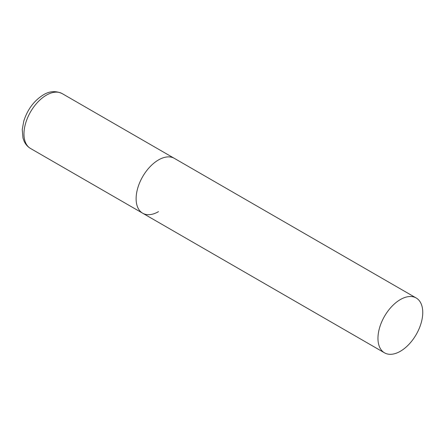 <?xml version="1.0" encoding="UTF-8"?>
<svg xmlns="http://www.w3.org/2000/svg" width="445" height="445" viewBox="0 0 445 445"><rect width="100%" height="100%" fill="white"/><g stroke="black" fill="none" stroke-linecap="round" stroke-linejoin="round"><path stroke-width="0.67" d="M158.509 211.642A31.667 18.284 -60 0 1 142.673 213.211A31.667 18.284 -60 0 1 137.822 187.835A31.667 18.284 -60 0 1 158.509 159.927A31.667 18.284 -60 0 1 174.345 158.359A31.667 18.284 120 0 0 149.937 166.847A31.667 18.284 120 0 0 136.114 198.715A31.667 18.284 120 0 0 142.673 213.211L30.527 148.469A31.667 18.284 -60 0 1 25.677 123.087A31.667 18.284 -60 0 1 46.363 95.18A31.667 18.284 -60 0 1 62.2 93.611C55.814 90.63 49.523 91.053 43.321 94.88C34.02 100.726 27.507 109.459 23.785 121.073L22.25 129.54L22.979 137.995L24.047 141.054C25.471 144.28 27.634 146.75 30.527 148.469M422.75 312.49A31.667 18.284 120 0 0 416.192 297.989A31.667 18.284 120 0 0 391.789 306.477A31.667 18.284 120 0 0 377.961 338.345A31.667 18.284 120 0 0 384.524 352.841A31.667 18.284 120 0 0 408.927 344.358A31.667 18.284 120 0 0 422.75 312.49M416.192 297.989L62.2 93.611M142.673 213.211L384.524 352.841"/></g></svg>

